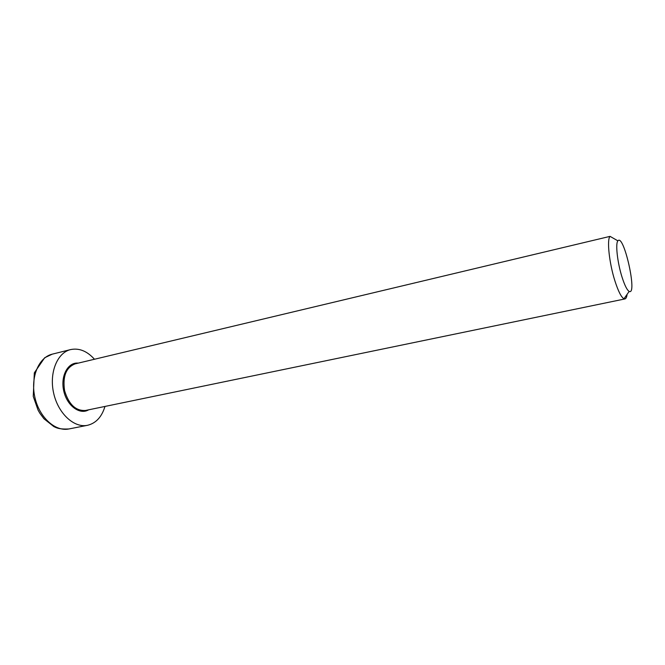 <?xml version="1.0" encoding="UTF-8"?>
<svg xmlns="http://www.w3.org/2000/svg" width="665" height="665" viewBox="0 0 665 665"><rect width="100%" height="100%" fill="white"/><g stroke="black" fill="none" stroke-linecap="round" stroke-linejoin="round"><path stroke-width="1" d="M624.95 298.926L85.511 410.463C75.744 411.053 68.769 404.453 64.588 390.663C62.518 376.415 66.035 367.479 75.128 363.863L610.063 236.366C606.688 239.392 609.231 263.274 614.992 281.154C618.317 291.411 621.31 297.288 623.97 298.785L624.95 298.926C626.031 298.668 626.746 297.13 627.103 294.329M94.463 359.241C87.09 351.07 79.143 347.853 70.615 349.582C57.273 352.658 49.011 372.774 53.641 393.106C58.088 413.48 74.098 428.194 87.489 425.309C95.943 423.256 101.77 416.972 104.979 406.44M622.016 277.056C617.411 262.625 615.283 243.382 617.893 240.846C623.762 233.049 637.777 295.975 629.165 291.403C627.053 290.131 624.668 285.343 622.016 277.056M78.237 363.123C67.938 361.993 60.307 376.024 63.724 390.862C66.932 405.741 79.792 415.209 88.645 409.815M52.244 354.162L44.663 357.753L34.331 372.832L33.25 396.406L38.105 410.214L39.867 413.264L43.94 418.742L53.848 426.598C56.492 427.761 58.587 429.39 68.911 428.958C55.361 431.876 39.26 417.412 34.871 397.288C30.299 377.213 38.736 357.28 52.244 354.162L70.615 349.582M617.893 240.846L610.063 236.366M629.165 291.403L623.97 298.785M68.911 428.958L87.489 425.309"/></g></svg>
